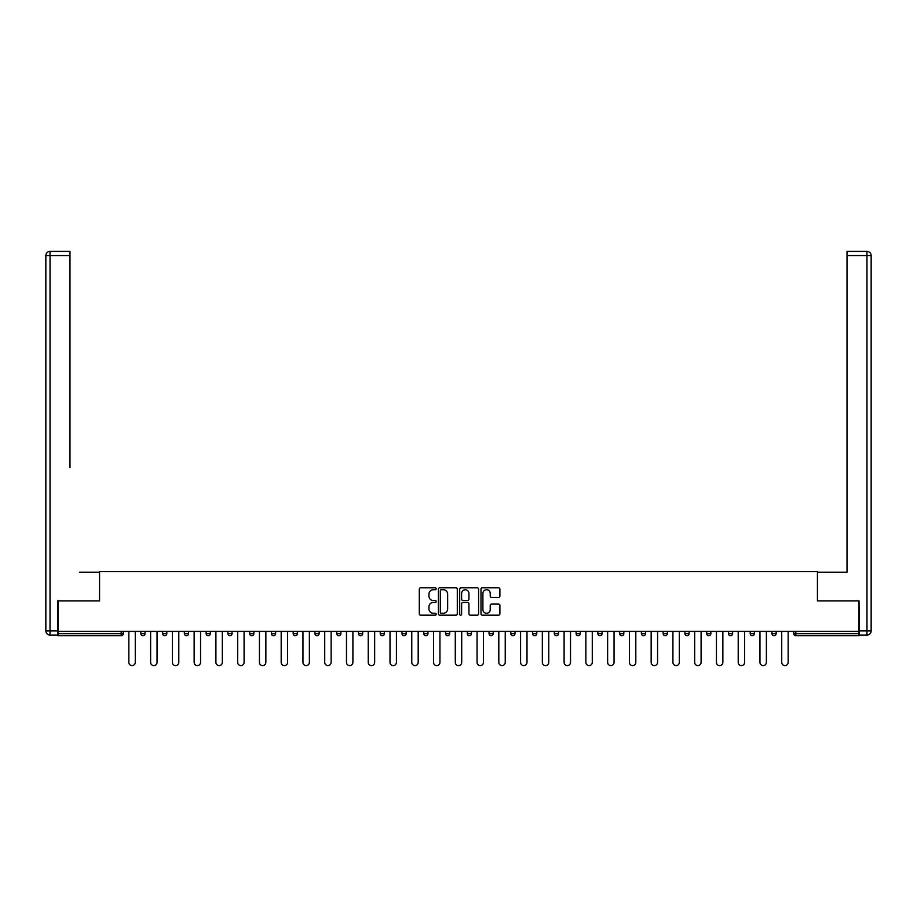 <?xml version="1.0" encoding="UTF-8"?>
<svg xmlns="http://www.w3.org/2000/svg" width="917" height="917" viewBox="0 0 917 917"><rect width="100%" height="100%" fill="white"/><g stroke="black" fill="none" stroke-linecap="round" stroke-linejoin="round"><path stroke-width="1.38" d="M436.183 588.76A0.963 0.963 0 0 0 435.22 587.797L420.674 587.797A1.364 1.364 0 0 0 419.298 589.173L419.298 613.817A1.364 1.364 0 0 0 420.674 615.181L435.22 615.181A0.963 0.963 0 0 0 436.183 614.23A0.963 0.963 0 0 0 435.22 613.267L433.34 613.267A4.379 4.379 0 0 1 428.961 608.888L428.961 606.836A4.379 4.379 0 0 1 433.34 602.446L435.22 602.446A0.963 0.963 0 0 0 436.183 601.495A0.963 0.963 0 0 0 435.22 600.532L433.34 600.532A4.379 4.379 0 0 1 428.961 596.153L428.961 594.101A4.379 4.379 0 0 1 433.34 589.711L435.22 589.711A0.963 0.963 0 0 0 436.183 588.76M498.516 597.448A1.364 1.364 0 0 0 499.891 596.084L499.891 589.173A1.364 1.364 0 0 0 498.516 587.797L482.365 587.797A1.364 1.364 0 0 0 480.989 589.173L480.989 613.817A1.364 1.364 0 0 0 482.365 615.181L498.516 615.181A1.364 1.364 0 0 0 499.891 613.817L499.891 605.461A1.364 1.364 0 0 0 498.516 604.097L491.604 604.097A1.364 1.364 0 0 0 490.228 605.461L490.228 609.599A3.668 3.668 0 0 1 486.572 613.267A3.668 3.668 0 0 1 482.904 609.599L482.904 593.379A3.668 3.668 0 0 1 486.572 589.711A3.668 3.668 0 0 1 490.228 593.379L490.228 596.084A1.364 1.364 0 0 0 491.604 597.448L498.516 597.448M61.061 251.407L50.034 251.407L69.979 251.407L61.061 251.407L69.979 251.407L69.979 255.591L50.034 255.591L50.034 630.862L57.565 630.862L57.565 600.864L99.563 600.864L99.563 571.566L817.437 571.566L817.437 600.864L859.011 600.864L859.011 631.412L57.989 631.412L57.989 633.647L121.182 633.647L121.182 631.412M57.989 600.864L57.989 631.412M457.296 589.173A1.364 1.364 0 0 0 455.932 587.797L439.77 587.797A1.364 1.364 0 0 0 438.406 589.173L438.406 613.817A1.364 1.364 0 0 0 439.77 615.181L455.932 615.181A1.364 1.364 0 0 0 457.296 613.817L457.296 589.173M461.068 587.797L477.23 587.797A1.364 1.364 0 0 1 478.594 589.173L478.594 613.817A1.364 1.364 0 0 1 477.23 615.181L470.306 615.181A1.364 1.364 0 0 1 468.942 613.817L468.942 603.822A1.364 1.364 0 0 0 467.567 602.446L462.982 602.446A1.364 1.364 0 0 0 461.618 603.822L461.618 614.23A0.963 0.963 0 0 1 460.655 615.181A0.963 0.963 0 0 1 459.704 614.23L459.704 589.173A1.364 1.364 0 0 1 461.068 587.797M123.279 631.412L123.279 633.647A2.098 2.098 0 0 1 121.182 635.733L57.989 635.733L57.989 633.647M859.011 631.412L859.011 635.733L795.818 635.733A2.098 2.098 0 0 1 793.721 633.647L793.721 631.412M145.035 631.412L145.035 633.647L140.851 633.647A2.098 2.098 0 0 0 142.949 635.733A2.098 2.098 0 0 1 140.851 633.647L140.851 631.412M121.182 635.733A2.098 2.098 0 0 0 123.279 633.647A2.098 2.098 0 0 1 121.182 635.733L121.182 633.647L123.279 633.647M162.618 631.412L162.618 633.647L162.618 631.412M166.802 631.412L166.802 633.647L166.802 631.412M188.558 631.412L188.558 633.647L184.374 633.647A2.098 2.098 0 0 0 186.472 635.733A2.098 2.098 0 0 1 184.374 633.647L184.374 631.412M206.142 631.412L206.142 633.647L206.142 631.412M210.325 631.412L210.325 633.647A2.098 2.098 0 0 1 208.228 635.733A2.098 2.098 0 0 1 206.142 633.647A2.098 2.098 0 0 0 208.228 635.733A2.098 2.098 0 0 0 210.325 633.647A2.098 2.098 0 0 1 208.228 635.733A2.098 2.098 0 0 1 206.142 633.647L210.325 633.647M227.897 633.647A2.098 2.098 0 0 0 229.995 635.733A2.098 2.098 0 0 0 232.081 633.647A2.098 2.098 0 0 1 229.995 635.733A2.098 2.098 0 0 0 232.081 633.647L232.081 631.412L232.081 633.647L227.897 633.647A2.098 2.098 0 0 0 229.995 635.733A2.098 2.098 0 0 1 227.897 633.647L227.897 631.412M253.849 631.412L253.849 633.647A2.098 2.098 0 0 1 251.751 635.733A2.098 2.098 0 0 1 249.665 633.647L249.665 631.412M273.518 635.733A2.098 2.098 0 0 0 275.616 633.647L275.616 631.412L275.616 633.647A2.098 2.098 0 0 1 273.518 635.733A2.098 2.098 0 0 1 271.432 633.647L271.432 631.412M297.372 631.412L297.372 633.647A2.098 2.098 0 0 1 295.285 635.733A2.098 2.098 0 0 1 293.188 633.647L293.188 631.412M319.139 631.412L319.139 633.647A2.098 2.098 0 0 1 317.041 635.733A2.098 2.098 0 0 1 314.955 633.647L314.955 631.412M338.809 635.733A2.098 2.098 0 0 0 340.895 633.647L340.895 631.412L340.895 633.647A2.098 2.098 0 0 1 338.809 635.733A2.098 2.098 0 0 1 336.711 633.647L336.711 631.412M362.662 631.412L362.662 633.647A2.098 2.098 0 0 1 360.564 635.733A2.098 2.098 0 0 1 358.478 633.647L358.478 631.412M384.429 631.412L384.429 633.647A2.098 2.098 0 0 1 382.332 635.733A2.098 2.098 0 0 1 380.234 633.647L380.234 631.412M406.185 631.412L406.185 633.647L402.001 633.647A2.098 2.098 0 0 0 404.099 635.733A2.098 2.098 0 0 1 402.001 633.647L402.001 631.412M427.952 631.412L427.952 633.647A2.098 2.098 0 0 1 425.855 635.733A2.098 2.098 0 0 1 423.769 633.647L423.769 631.412M449.708 631.412L449.708 633.647A2.098 2.098 0 0 1 447.622 635.733A2.098 2.098 0 0 1 445.524 633.647L445.524 631.412M471.476 631.412L471.476 633.647A2.098 2.098 0 0 1 469.378 635.733A2.098 2.098 0 0 1 467.292 633.647L467.292 631.412M491.145 635.733A2.098 2.098 0 0 0 493.231 633.647L493.231 631.412L493.231 633.647A2.098 2.098 0 0 1 491.145 635.733A2.098 2.098 0 0 1 489.048 633.647L489.048 631.412M514.999 631.412L514.999 633.647A2.098 2.098 0 0 1 512.901 635.733A2.098 2.098 0 0 1 510.815 633.647L510.815 631.412M536.766 631.412L536.766 633.647A2.098 2.098 0 0 1 534.668 635.733A2.098 2.098 0 0 1 532.571 633.647L532.571 631.412M554.338 631.412L554.338 633.647L554.338 631.412M558.522 631.412L558.522 633.647A2.098 2.098 0 0 1 556.436 635.733A2.098 2.098 0 0 1 554.338 633.647L558.522 633.647A2.098 2.098 0 0 1 556.436 635.733M576.105 631.412L576.105 633.647L576.105 631.412M580.289 631.412L580.289 633.647A2.098 2.098 0 0 1 578.191 635.733A2.098 2.098 0 0 1 576.105 633.647L580.289 633.647A2.098 2.098 0 0 1 578.191 635.733M597.861 631.412L597.861 633.647L597.861 631.412M602.045 631.412L602.045 633.647L602.045 631.412M619.628 631.412L619.628 633.647L619.628 631.412M623.812 631.412L623.812 633.647L623.812 631.412M645.568 631.412L645.568 633.647A2.098 2.098 0 0 1 643.482 635.733A2.098 2.098 0 0 1 641.384 633.647L641.384 631.412M667.335 631.412L667.335 633.647L663.151 633.647A2.098 2.098 0 0 0 665.249 635.733A2.098 2.098 0 0 1 663.151 633.647L663.151 631.412M689.103 631.412L689.103 633.647A2.098 2.098 0 0 1 687.005 635.733A2.098 2.098 0 0 1 684.919 633.647L684.919 631.412M706.675 631.412L706.675 633.647L706.675 631.412M710.858 631.412L710.858 633.647L710.858 631.412M732.626 631.412L732.626 633.647A2.098 2.098 0 0 1 730.528 635.733A2.098 2.098 0 0 1 728.442 633.647L728.442 631.412M754.382 631.412L754.382 633.647L750.198 633.647A2.098 2.098 0 0 0 752.295 635.733A2.098 2.098 0 0 1 750.198 633.647L750.198 631.412M776.149 631.412L776.149 633.647A2.098 2.098 0 0 1 774.051 635.733A2.098 2.098 0 0 1 771.965 633.647L771.965 631.412M145.035 633.647A2.098 2.098 0 0 1 142.949 635.733A2.098 2.098 0 0 0 145.035 633.647A2.098 2.098 0 0 1 142.949 635.733A2.098 2.098 0 0 1 140.851 633.647M164.705 635.733A2.098 2.098 0 0 1 162.618 633.647A2.098 2.098 0 0 0 164.705 635.733A2.098 2.098 0 0 0 166.802 633.647A2.098 2.098 0 0 1 164.705 635.733A2.098 2.098 0 0 1 162.618 633.647L166.802 633.647A2.098 2.098 0 0 1 164.705 635.733M188.558 633.647A2.098 2.098 0 0 1 186.472 635.733A2.098 2.098 0 0 0 188.558 633.647A2.098 2.098 0 0 1 186.472 635.733A2.098 2.098 0 0 1 184.374 633.647M404.099 635.733A2.098 2.098 0 0 0 406.185 633.647A2.098 2.098 0 0 1 404.099 635.733A2.098 2.098 0 0 1 402.001 633.647M599.959 635.733A2.098 2.098 0 0 1 597.861 633.647A2.098 2.098 0 0 0 599.959 635.733A2.098 2.098 0 0 0 602.045 633.647A2.098 2.098 0 0 1 599.959 635.733A2.098 2.098 0 0 1 597.861 633.647L602.045 633.647M621.715 635.733A2.098 2.098 0 0 1 619.628 633.647A2.098 2.098 0 0 0 621.715 635.733A2.098 2.098 0 0 0 623.812 633.647A2.098 2.098 0 0 1 621.715 635.733A2.098 2.098 0 0 1 619.628 633.647L623.812 633.647A2.098 2.098 0 0 1 621.715 635.733M667.335 633.647A2.098 2.098 0 0 1 665.249 635.733A2.098 2.098 0 0 0 667.335 633.647A2.098 2.098 0 0 1 665.249 635.733A2.098 2.098 0 0 1 663.151 633.647M708.772 635.733A2.098 2.098 0 0 1 706.675 633.647A2.098 2.098 0 0 0 708.772 635.733A2.098 2.098 0 0 0 710.858 633.647A2.098 2.098 0 0 1 708.772 635.733A2.098 2.098 0 0 1 706.675 633.647L710.858 633.647M752.295 635.733A2.098 2.098 0 0 0 754.382 633.647A2.098 2.098 0 0 1 752.295 635.733A2.098 2.098 0 0 1 750.198 633.647M795.818 631.412L795.818 635.733A2.098 2.098 0 0 1 793.721 633.647L859.011 633.647M441.283 589.711A0.963 0.963 0 0 0 440.32 590.674L440.32 612.304A0.963 0.963 0 0 0 441.283 613.267L443.266 613.267A4.379 4.379 0 0 0 447.645 608.888L447.645 594.101A4.379 4.379 0 0 0 443.266 589.711L441.283 589.711M468.942 593.448A3.668 3.668 0 0 0 465.274 589.78A3.668 3.668 0 0 0 461.618 593.448L461.618 599.168A1.364 1.364 0 0 0 462.982 600.532L467.567 600.532A1.364 1.364 0 0 0 468.942 599.168L468.942 593.448M128.85 631.412L128.85 662.383A3.209 3.209 0 0 0 132.059 665.593A3.209 3.209 0 0 0 135.269 662.383L135.269 631.412M150.617 631.412L150.617 662.383A3.209 3.209 0 0 0 153.827 665.593A3.209 3.209 0 0 0 157.036 662.383L157.036 631.412M172.385 631.412L172.385 662.383A3.209 3.209 0 0 0 175.583 665.593A3.209 3.209 0 0 0 178.792 662.383L178.792 631.412M194.14 631.412L194.14 662.383A3.209 3.209 0 0 0 197.35 665.593A3.209 3.209 0 0 0 200.559 662.383L200.559 631.412M215.908 631.412L215.908 662.383A3.209 3.209 0 0 0 219.117 665.593A3.209 3.209 0 0 0 222.327 662.383L222.327 631.412M237.663 631.412L237.663 662.383A3.209 3.209 0 0 0 240.873 665.593A3.209 3.209 0 0 0 244.082 662.383L244.082 631.412M99.414 600.864L99.414 572.265L79.607 572.265M69.979 255.591L69.979 467.636M57.565 630.862L57.565 635.045L50.034 635.045A4.184 4.184 0 0 1 45.85 630.862L45.85 255.591A4.184 4.184 0 0 1 50.034 251.407A4.184 4.184 0 0 0 45.85 255.591A4.184 4.184 0 0 1 50.034 251.407A4.184 4.184 0 0 0 45.85 255.591L50.034 255.591L50.034 251.407M837.393 572.265L847.021 572.265L847.021 251.407L866.966 251.407L847.021 251.407M817.586 600.864L817.586 572.265L847.021 572.265L847.021 467.636M859.435 630.862L866.966 630.862L866.966 255.591L871.15 255.591A4.184 4.184 0 0 0 866.966 251.407A4.184 4.184 0 0 1 871.15 255.591L871.15 630.862A4.184 4.184 0 0 1 866.966 635.045L859.435 635.045L859.011 600.864M259.431 631.412L259.431 662.383A3.209 3.209 0 0 0 262.64 665.593A3.209 3.209 0 0 0 265.85 662.383L265.85 631.412M281.187 631.412L281.187 662.383A3.209 3.209 0 0 0 284.396 665.593A3.209 3.209 0 0 0 287.606 662.383L287.606 631.412M302.954 631.412L302.954 662.383A3.209 3.209 0 0 0 306.163 665.593A3.209 3.209 0 0 0 309.373 662.383L309.373 631.412M324.721 631.412L324.721 662.383A3.209 3.209 0 0 0 327.931 665.593A3.209 3.209 0 0 0 331.129 662.383L331.129 631.412M346.477 631.412L346.477 662.383A3.209 3.209 0 0 0 349.686 665.593A3.209 3.209 0 0 0 352.896 662.383L352.896 631.412M368.244 631.412L368.244 662.383A3.209 3.209 0 0 0 371.454 665.593A3.209 3.209 0 0 0 374.663 662.383L374.663 631.412M390 631.412L390 662.383A3.209 3.209 0 0 0 393.21 665.593A3.209 3.209 0 0 0 396.419 662.383L396.419 631.412M411.767 631.412L411.767 662.383A3.209 3.209 0 0 0 414.977 665.593A3.209 3.209 0 0 0 418.186 662.383L418.186 631.412M433.535 631.412L433.535 662.383A3.209 3.209 0 0 0 436.733 665.593A3.209 3.209 0 0 0 439.942 662.383L439.942 631.412M455.291 631.412L455.291 662.383A3.209 3.209 0 0 0 458.5 665.593A3.209 3.209 0 0 0 461.709 662.383L461.709 631.412M477.058 631.412L477.058 662.383A3.209 3.209 0 0 0 480.267 665.593A3.209 3.209 0 0 0 483.465 662.383L483.465 631.412M498.814 631.412L498.814 662.383A3.209 3.209 0 0 0 502.023 665.593A3.209 3.209 0 0 0 505.233 662.383L505.233 631.412M520.581 631.412L520.581 662.383A3.209 3.209 0 0 0 523.79 665.593A3.209 3.209 0 0 0 527 662.383L527 631.412M542.337 631.412L542.337 662.383A3.209 3.209 0 0 0 545.546 665.593A3.209 3.209 0 0 0 548.756 662.383L548.756 631.412M564.104 631.412L564.104 662.383A3.209 3.209 0 0 0 567.314 665.593A3.209 3.209 0 0 0 570.523 662.383L570.523 631.412M585.871 631.412L585.871 662.383A3.209 3.209 0 0 0 589.069 665.593A3.209 3.209 0 0 0 592.279 662.383L592.279 631.412M607.627 631.412L607.627 662.383A3.209 3.209 0 0 0 610.837 665.593A3.209 3.209 0 0 0 614.046 662.383L614.046 631.412M629.394 631.412L629.394 662.383A3.209 3.209 0 0 0 632.604 665.593A3.209 3.209 0 0 0 635.813 662.383L635.813 631.412M651.15 631.412L651.15 662.383A3.209 3.209 0 0 0 654.36 665.593A3.209 3.209 0 0 0 657.569 662.383L657.569 631.412M672.918 631.412L672.918 662.383A3.209 3.209 0 0 0 676.127 665.593A3.209 3.209 0 0 0 679.337 662.383L679.337 631.412M694.673 631.412L694.673 662.383A3.209 3.209 0 0 0 697.883 665.593A3.209 3.209 0 0 0 701.092 662.383L701.092 631.412M716.441 631.412L716.441 662.383A3.209 3.209 0 0 0 719.65 665.593A3.209 3.209 0 0 0 722.86 662.383L722.86 631.412M738.208 631.412L738.208 662.383A3.209 3.209 0 0 0 741.417 665.593A3.209 3.209 0 0 0 744.615 662.383L744.615 631.412M759.964 631.412L759.964 662.383A3.209 3.209 0 0 0 763.173 665.593A3.209 3.209 0 0 0 766.383 662.383L766.383 631.412M781.731 631.412L781.731 662.383A3.209 3.209 0 0 0 784.941 665.593A3.209 3.209 0 0 0 788.15 662.383L788.15 631.412M251.751 635.733A2.098 2.098 0 0 0 253.849 633.647L249.665 633.647M275.616 633.647L271.432 633.647M295.285 635.733A2.098 2.098 0 0 0 297.372 633.647L293.188 633.647M317.041 635.733A2.098 2.098 0 0 0 319.139 633.647L314.955 633.647M340.895 633.647L336.711 633.647M360.564 635.733A2.098 2.098 0 0 0 362.662 633.647L358.478 633.647M382.332 635.733A2.098 2.098 0 0 0 384.429 633.647L380.234 633.647M425.855 635.733A2.098 2.098 0 0 0 427.952 633.647L423.769 633.647M447.622 635.733A2.098 2.098 0 0 0 449.708 633.647L445.524 633.647M469.378 635.733A2.098 2.098 0 0 0 471.476 633.647L467.292 633.647M493.231 633.647L489.048 633.647M512.901 635.733A2.098 2.098 0 0 0 514.999 633.647L510.815 633.647M534.668 635.733A2.098 2.098 0 0 0 536.766 633.647L532.571 633.647M643.482 635.733A2.098 2.098 0 0 0 645.568 633.647L641.384 633.647M687.005 635.733A2.098 2.098 0 0 0 689.103 633.647L684.919 633.647M730.528 635.733A2.098 2.098 0 0 0 732.626 633.647L728.442 633.647M774.051 635.733A2.098 2.098 0 0 0 776.149 633.647L771.965 633.647M795.818 635.733A2.098 2.098 0 0 1 793.721 633.647M50.034 635.045L50.034 630.862L45.85 630.862M866.966 251.407L866.966 255.591L847.021 255.591M871.15 630.862L866.966 630.862L866.966 635.045"/></g></svg>
